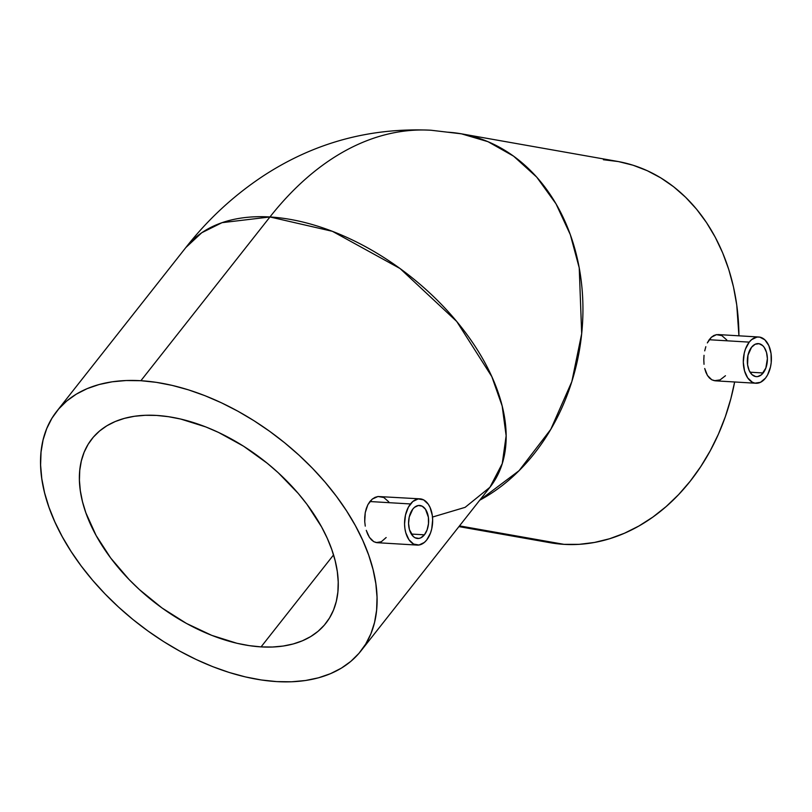 <?xml version="1.0" encoding="UTF-8"?>
<svg xmlns="http://www.w3.org/2000/svg" width="812" height="812" viewBox="0 0 812 812"><rect width="100%" height="100%" fill="white"/><g stroke="black" fill="none" stroke-linecap="round" stroke-linejoin="round"><path stroke-width="1.22" d="M56.759 411.308L185.816 247.569L201.782 232.719L222.021 222.671L269.949 216.966A392.186 237.114 -86.6 0 1 430.654 130.214A392.186 237.114 93.4 0 0 269.949 216.966L140.892 380.716A193.611 116.39 38.2 0 1 329.388 487.312A193.611 116.39 38.2 0 1 360.873 651.011A193.611 116.39 38.2 0 1 276.75 681.603A193.611 116.39 38.2 0 1 88.244 575.018A193.611 116.39 38.2 0 1 56.759 411.308A193.611 116.39 38.2 0 1 140.892 380.716L269.949 216.966A193.611 116.39 -141.8 0 0 185.816 247.569C207.872 219.402 233.683 195.53 263.261 175.95C314.102 142.679 370.008 127.433 430.979 130.235L461.439 133.828A193.611 153.844 100 0 1 582.651 297.476A193.611 153.844 100 0 1 479.74 500.202L519.051 470.696L550.79 429.335L571.821 381.66L581.686 333.691L579.23 267.858L570.328 234.688L556.007 203.832L536.742 177.148L513.58 156.148L487.961 141.674L461.439 133.828A193.611 153.844 100 0 0 447.432 132.173M763.158 372.982A16.544 10.008 -86.6 0 1 756.368 376.646A16.544 10.008 -86.6 0 1 747.659 365.349A16.544 10.008 -86.6 0 1 751.547 347.272L747.984 355.209L747.568 364.801L749.171 370.516L752.013 374.647L755.667 376.565L757.637 376.585L761.453 374.768L765.848 368.029L767.391 358.64L766.518 352.449L764.254 347.434L762.691 345.607L759.037 343.689L755.119 344.278L751.547 347.272A16.544 10.008 -86.6 0 1 758.347 343.608A16.544 10.008 -86.6 0 1 767.056 354.905A16.544 10.008 -86.6 0 1 763.158 372.982L750.055 372.2L763.158 372.982M709.201 339.731L749.222 342.126A23.162 14.007 -86.6 0 1 758.743 337A23.162 14.007 -86.6 0 1 770.933 352.814A23.162 14.007 -86.6 0 1 765.483 378.128A23.162 14.007 -86.6 0 1 755.972 383.254A23.162 14.007 -86.6 0 1 743.772 367.44A23.162 14.007 -86.6 0 1 749.222 342.126L709.201 339.731L711.393 337.224L707.333 342.918L709.201 339.731M713.829 335.508L711.393 337.224L716.448 334.656L713.829 335.508M719.148 334.686L716.448 334.656L721.848 335.62L726.781 339.964M424.412 534.824A16.544 10.008 -86.6 0 1 417.612 538.478A16.544 10.008 -86.6 0 1 408.903 527.191A16.544 10.008 -86.6 0 1 412.8 509.104L409.228 517.041L408.568 523.456L409.441 529.637L413.257 536.478L415.023 537.747L418.88 538.427L420.829 537.818L424.412 534.824L427.102 529.871L428.492 523.71L428.391 517.295L425.498 509.266L422.179 506.18L418.322 505.5L414.506 507.327L412.8 509.104A16.544 10.008 -86.6 0 1 419.591 505.45A16.544 10.008 -86.6 0 1 428.3 516.736A16.544 10.008 -86.6 0 1 424.412 534.824L411.308 534.042L424.412 534.824M369.896 501.532L410.476 503.958A23.162 14.007 -86.6 0 1 419.987 498.842A23.162 14.007 -86.6 0 1 432.187 514.646A23.162 14.007 -86.6 0 1 426.726 539.97A23.162 14.007 -86.6 0 1 417.216 545.085A23.162 14.007 -86.6 0 1 405.026 529.282A23.162 14.007 -86.6 0 1 410.476 503.958L369.896 501.532L372.343 499.035L367.856 504.719L369.896 501.532M375.083 497.34L372.343 499.035L377.996 496.508L375.083 497.34M419.987 498.842L377.996 496.508L383.812 497.502L388.755 501.836M261.068 646.89A148.931 89.533 38.2 0 1 116.075 564.898A148.931 89.533 38.2 0 1 91.847 438.967A148.931 89.533 38.2 0 1 156.564 415.429L145.206 415.297L134.467 416.272L124.439 418.363L115.223 421.529L106.91 425.752L99.582 430.999L93.299 437.201L88.132 444.316L84.133 452.264L81.332 460.972L79.749 470.361L79.424 480.328L80.337 490.783L82.479 501.633L85.849 512.768L96.09 535.453L110.665 557.976L129.017 579.463L139.39 589.563L162.035 607.985L186.476 623.443L211.78 635.37L236.962 643.287L249.213 645.631L261.068 646.89L272.426 647.022L283.165 646.047L293.193 643.967L302.409 640.79L310.722 636.567L318.05 631.32L324.333 625.118L329.499 618.003L333.509 610.056L336.31 601.347L337.883 591.968L338.218 581.991L337.305 571.536L335.153 560.686L331.783 549.562L327.236 538.244L321.542 526.866L306.966 504.343L298.227 493.422L278.242 472.757L267.209 463.226L243.549 446.194L218.56 432.441L205.862 426.95L180.67 419.043L168.419 416.688L156.564 415.429A148.931 89.533 38.2 0 1 301.567 497.431A148.931 89.533 38.2 0 1 325.785 623.352A148.931 89.533 38.2 0 1 261.068 646.89L333.549 554.931L261.068 646.89M458.932 526.602L550.039 542.7A193.611 153.844 -80 0 0 564.035 544.355A193.611 153.844 -80 0 0 734.647 381.975L730.871 398.601L725.329 416.688L718.417 434.156L710.216 450.822L700.786 466.545L690.241 481.171L678.659 494.549L666.165 506.546L652.889 517.061L638.932 525.993L624.448 533.24L609.579 538.752L594.455 542.457L579.22 544.334L564.035 544.355L459.501 525.882L564.035 544.355L549.044 542.528M603.417 159.741L618.409 161.568L633.076 165.232L647.255 170.703L660.836 177.909L673.666 186.79L685.622 197.275L696.605 209.242L706.501 222.579L715.22 237.175L722.67 252.867L728.78 269.523L733.49 286.971L736.758 305.038L738.92 335.813A193.611 153.844 -80 0 0 617.424 161.395L461.439 133.828M705.831 346.694L704.714 350.865L705.831 346.694M704.034 355.321L703.801 359.848L704.034 355.321M704.024 364.304L703.801 359.848L704.024 364.304M705.872 372.261L704.714 368.496L707.465 375.489L705.872 372.261M709.455 378.027L707.465 375.489L711.799 379.793L709.455 378.027M725.461 375.733L720.071 379.904L714.418 380.706L711.799 379.793L715.402 380.828L755.972 383.254M360.873 651.011L489.94 487.261A193.611 116.39 -141.8 0 0 458.445 323.562A193.611 116.39 -141.8 0 0 269.949 216.966L332.423 231.318L400.042 268.518L456.74 321.481L491.818 376.626L502.171 406.02L506.14 435.76L502.242 463.632L489.94 487.261L465.124 507.348L432.491 517.051M366.293 508.485L367.856 504.719L365.238 512.666L366.293 508.485M364.73 517.122L365.238 512.666L364.74 521.659L364.73 517.122M365.268 526.125L364.74 521.659L365.268 526.125M367.663 534.134L366.263 530.348L369.44 537.382L367.663 534.134M371.49 539.909L369.44 537.382L373.774 541.675L371.49 539.909M386.157 537.534L381.305 541.746L376.22 542.578L373.774 541.675L377.113 542.69L417.216 545.085M276.75 681.603L261.332 679.979L245.407 676.914L229.136 672.458L212.663 666.632L196.159 659.496L179.777 651.133L163.669 641.612L147.997 631.025L132.914 619.485L118.562 607.082L105.073 593.958L92.588 580.225L81.22 566.015L71.091 551.47L62.28 536.742L54.881 521.943L48.964 507.246L44.579 492.772L41.788 478.674L40.6 465.073L41.036 452.111L43.077 439.911L46.731 428.594L51.927 418.261L58.647 409.015L66.807 400.945L76.338 394.135L87.148 388.643L99.125 384.523L112.157 381.802L126.124 380.534L140.892 380.716L156.3 382.34L172.225 385.406L188.496 389.861L204.969 395.688L221.473 402.823L237.865 411.187L253.963 420.707L269.635 431.294L284.718 442.844L299.08 455.238L312.559 468.362L325.044 482.095L336.412 496.305L346.551 510.849L355.362 525.587L362.761 540.376L368.678 555.073L373.053 569.547L375.844 583.645L377.032 597.246L376.606 610.208L374.555 622.408L370.911 633.725L365.704 644.058L358.985 653.305L350.825 661.374L341.294 668.185L330.484 673.676L318.507 677.807L305.474 680.517L291.508 681.786L276.75 681.603M426.726 539.97L424.341 542.457L418.992 545.014L413.592 544.06L408.943 539.736L405.777 532.713L404.904 528.51L404.559 524.055L405.472 515.072L408.395 507.145L412.861 501.471L418.21 498.913L423.62 499.877L428.259 504.191L430.066 507.429L432.299 515.417L432.644 519.873L431.73 528.856L430.502 533.027L426.726 539.97M765.483 378.128L760.479 382.32L754.998 383.142L752.338 382.219L747.7 377.905L744.533 370.881L743.315 362.213L744.228 353.24L745.457 349.058L749.222 342.126L751.618 339.639L756.967 337.082L759.707 337.112L764.833 339.802L768.812 345.587L771.055 353.585L771.207 362.578L770.476 367.014L767.563 374.951L765.483 378.128M718.163 334.574L758.743 337"/></g></svg>
